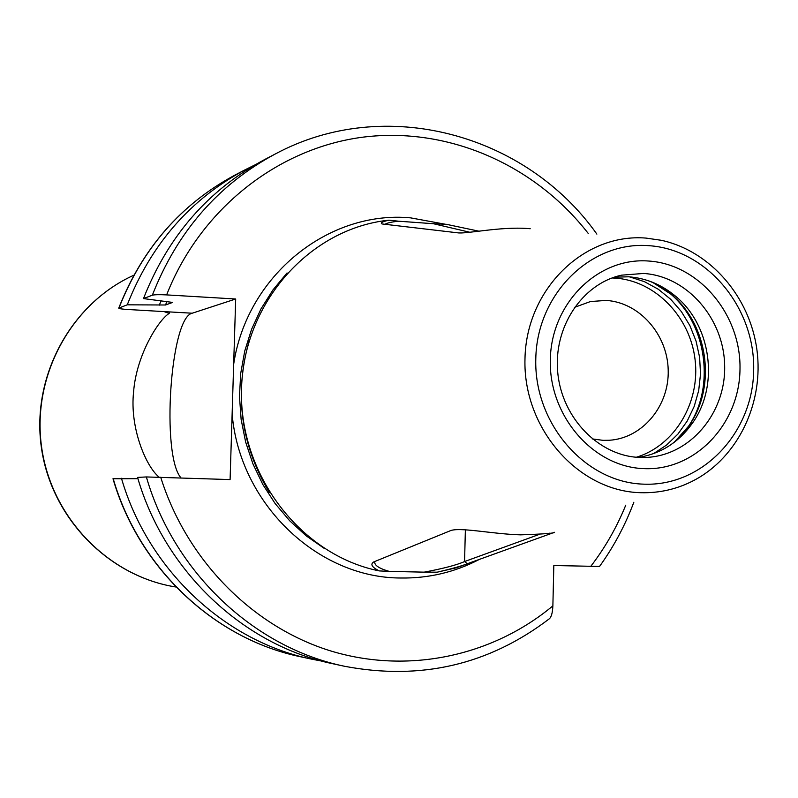 <?xml version="1.0" encoding="UTF-8"?>
<svg xmlns="http://www.w3.org/2000/svg" width="798" height="798" viewBox="0 0 798 798"><rect width="100%" height="100%" fill="white"/><g stroke="black" fill="none" stroke-linecap="round" stroke-linejoin="round"><path stroke-width="1.2" d="M588.226 233.415C535.059 165.026 448.616 126.593 363.449 137.096C278.442 147.869 200.408 208.687 166.632 294.901C159.49 294.542 154.732 294.632 152.338 295.19L143.48 298.592L172.667 302.422L165.465 304.996L127.261 304.816L118.752 308.118C118.892 308.666 121.865 309.115 127.68 309.484L164.109 311.609L169.176 313.415L169.485 312.746M166.632 294.901L235.689 299.001L192.218 313.215C170.243 317.315 161.006 455.678 181.026 477.902M159.111 477.164C145.735 466.261 129.615 427.439 133.605 391.788C136.288 355.509 158.323 320.038 169.176 313.415M384.786 224.408C386.95 222.971 391.589 221.904 398.721 221.216L433.374 223.709L469.912 232.278M539.179 534.431L464.566 561.543C456.865 564.994 443.399 568.535 424.187 572.146L389.205 571.388C378.88 568.415 374.072 565.144 374.781 561.573M530.211 228.717L527.897 228.527C499.299 226.433 465.533 234.353 457.304 232.767L382.043 223.949C379.988 222.931 382.292 221.674 388.935 220.168L398.721 221.216M389.205 571.388L379.329 570.919C371.958 567.288 370.073 564.306 373.673 561.962L449.613 531.029C458.232 526.53 491.847 534.062 520.505 534.85C543.687 534.081 555.029 533.224 554.54 532.286L467.299 563.747C461.733 565.972 451.708 568.784 437.204 572.176L424.187 572.146M388.935 220.168C310.262 228.308 243.889 301.953 241.535 388.137C238.492 474.271 300.567 555.189 379.329 570.919M433.374 223.709L446.272 224.298L479 231.201M475.079 560.974L456.496 567.757L437.204 572.176M592.216 438.9L602.979 440.336L609.263 440.267C642.46 438.272 669.273 406.012 668.205 370.192C667.557 334.362 639.278 302.322 606.091 300.427L590.49 301.534L574.42 307.38M614.3 277.195L628.595 276.796C645.851 278.103 661.402 284.497 675.238 295.958C711.327 325.115 719.497 385.404 692.455 423.11C678.869 442.252 660.944 453.683 638.689 457.394M445.474 224.268L410.571 217.854C328.527 210.153 246.821 275.529 233.664 364.257L232.128 413.972C239.639 503.867 317.813 578.091 400.885 578.011C428.636 578.41 454.74 572.246 479.209 559.498M233.664 364.257L235.689 299.001M160.697 477.214C186.712 560.186 252.407 626.44 329.893 650.689C407.559 674.619 492.236 656.355 552.874 605.872C552.575 612.774 551.368 617.103 549.273 618.829C488.805 664.894 420.556 680.704 344.507 666.27C254.163 647.587 174.054 572.725 146.363 476.945L230.093 479.578L232.128 413.972M146.363 476.945L137.555 477.413C164.817 571.637 243.719 645.303 332.776 663.736L344.507 666.27M137.934 478.67L112.997 478.75M633.841 502.231C625.223 525.254 613.782 546.66 599.527 566.46L553.822 565.523L552.874 605.872M143.48 298.592C168.059 236.058 208.408 189.734 264.547 159.6L275.18 154.034C218.223 184.597 177.286 231.649 152.338 295.19M159.271 305.155L161.176 300.736M127.261 304.816C151.161 244.128 190.433 199.121 245.066 169.804L254.851 164.957M322.013 661.143L311.29 659.078C224.597 641.133 147.919 569.642 121.446 478.271M164.109 311.609L192.218 313.215M133.855 275.2C71.471 303.32 31.78 375.559 41.516 446.471C50.982 517.423 108.448 576.505 176.059 587.029C108.149 576.445 50.693 517.323 41.247 446.501C31.531 375.728 71.202 303.459 133.855 275.2M467.299 563.747L464.566 561.543L465.374 529.792M241.884 380.985C240.118 406.8 243.51 431.918 252.088 456.336M646.061 238.093C584.096 232.906 526.231 289.175 524.984 358.721C522.8 428.227 578.141 491.289 640.624 492.695C659.417 493.224 677.143 489.154 693.811 480.466C738.25 457.164 764.115 402.551 756.893 349.644C749.791 296.726 710.34 250.951 661.303 240.298L646.061 238.093M475.748 230.851L474.431 231.759M612.086 277.973L615.088 278.113C655.158 280.637 690.13 316.676 695.078 359.649C700.335 402.591 674.759 445.643 636.345 457.234M629.582 276.866L644.435 281.674L658.3 289.245L670.749 299.34L681.392 311.619L689.921 325.684L696.055 341.105L699.627 357.394L700.514 374.053L698.699 390.551L694.22 406.382L687.218 421.045L677.901 434.082L666.549 445.065L653.502 453.653M648.974 280.946C710.848 305.205 724.315 404.726 671.118 444.566M652.774 282.372L670.948 294.183C708.365 324.407 716.823 386.88 688.784 425.962L674.4 442.182M643.567 273.455L621.542 275.17C582.281 283.699 553.094 327.19 557.782 372.895C562.131 418.641 599.448 456.197 639.757 457.444L646.21 457.424C690.001 455.608 725.701 413.384 724.664 366.102C724.185 318.831 687.258 276.148 643.567 273.455M648.694 261.036C598.151 257.006 551.298 302.971 550.321 359.469C548.595 415.928 593.383 467.289 644.275 468.645C695.168 470.84 739.337 424.217 739.985 369.564C741.372 314.941 699.277 264.238 648.694 261.036M639.976 457.463L646.21 457.424M649.023 245.684C590.989 240.896 536.934 293.634 535.797 358.701C533.772 423.708 585.453 482.76 643.946 484.167C702.43 486.521 752.943 432.925 753.671 370.292C755.237 307.699 707.088 249.515 649.023 245.684M550.401 533.822L549.553 533.184M248.976 341.434C234.143 394.751 240.956 445.134 269.425 492.585M287.061 272.946L272.926 289.953L261.016 308.856L251.57 329.325L244.747 351.01L240.687 373.524L239.48 396.476L241.136 419.449L245.644 442.042L252.916 463.847L262.811 484.476L275.15 503.568L289.704 520.785L306.203 535.837L324.357 548.475M590.759 566.38C605.133 547.637 616.794 527.239 625.752 505.174M167.011 301.445L165.465 304.996M245.066 169.804L235.081 175.021C181.226 203.939 142.513 248.268 118.952 307.998M113.206 478.71C139.271 568.615 214.802 638.999 300.277 656.694C214.582 638.939 139.042 568.535 112.987 478.73M652.475 282.253L670.948 294.183L675.238 295.958M692.455 423.11L688.784 425.962L674.14 442.371M242.163 377.494C239.709 405.703 243.41 433.085 253.275 459.628M596.874 234.113C526.101 134.004 384.965 94.942 275.18 154.034M311.29 659.078L300.277 656.694M118.752 308.118C142.313 248.387 181.086 204.029 235.081 175.021"/></g></svg>
